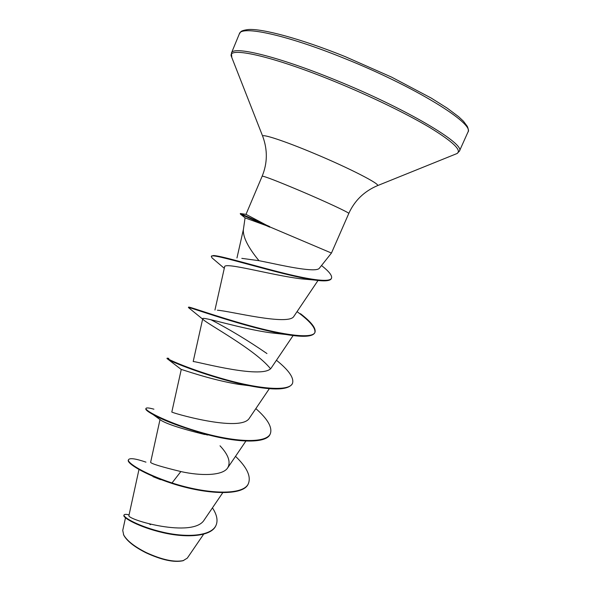 <?xml version="1.0" encoding="UTF-8"?>
<svg xmlns="http://www.w3.org/2000/svg" width="591" height="591" viewBox="0 0 591 591"><rect width="100%" height="100%" fill="white"/><g stroke="black" fill="none" stroke-linecap="round" stroke-linejoin="round"><path stroke-width="0.89" d="M123.475 534.515L123.94 535.52C127.279 541.297 134.674 547.081 146.14 552.858C161.602 559.965 173.784 562.61 182.671 560.807L183.735 560.46M125.484 517.812L122.736 530.43L123.718 535.018C127.124 540.883 134.615 546.734 146.191 552.563C161.89 559.751 174.242 562.433 183.24 560.6L187.288 558.14L203.592 534.271M270.434 263.01C293.439 267.967 316.835 272.288 319.421 268.159L331.455 253.051L269.54 226.789L245.058 217.88L243.344 229.921C243.019 237.323 248.227 247.577 258.976 260.683L270.434 263.01M269.54 226.789L246.004 214.348L262.168 176.17C264.066 176.052 276.721 180.927 300.147 190.797C325.84 201.694 350.027 213.019 348.786 213.469L331.455 253.051M128.971 515.382C125.588 519.363 193.405 538.829 204.323 519.784L222.785 492.672M150.616 462.376C151.614 463.824 161.698 466.89 180.861 471.559C200.992 476.087 222.718 475.829 227.683 467.865C230.955 462.11 228.399 454.76 220.022 445.806M171.855 411.979C169.092 412.082 241.202 433.314 249.476 418M193.789 361.611C198.31 361.869 265.337 380.131 271.565 367.439M217.399 310.223C229.101 310.807 289.435 326.335 293.963 316.178M241.815 258.356L258.976 260.683M214.548 260.003L212.036 257.905L211.342 256.479C209.731 251.736 280.681 275.221 314.22 280.023L301.528 278.893C272.111 275.399 223.516 261.466 224.602 266.947M188.618 307.15L188.448 307.556C186.18 305.783 246.011 327.82 286.081 334.521L270.589 332.792C240.478 328.714 201.679 316.037 202.72 318.741L203.097 319.495C207.19 323.875 255.393 349.754 270.442 368.673M168.812 358.405L167.157 358.139L166.98 358.56L168.442 359.631C174.544 363.376 214.518 378.897 249.047 385.694L238.579 384.342C210.315 379.777 181.142 369.065 181.252 369.478L171.826 411.971M206.68 434.437L204.545 434.459C182.161 428.955 167.785 424.331 161.424 420.585L153.143 414.609C164.771 421.058 182.619 427.67 206.68 434.437C238.542 442.969 266.859 443.649 270.198 434.001L270.382 433.587C272.451 427.278 267.612 418.953 255.844 408.61M160.523 479.67L152.988 476.664L160.523 479.67M180.861 471.559L172.018 482.95C144.093 473.79 126.614 462.598 128.506 459.687C129.813 457.796 135.627 458.616 145.97 462.147M212.45 507.846C216.853 514.591 218.064 520.375 216.084 525.192C211.571 536.163 186.978 537.817 163.101 532.24C139.107 526.729 122.684 517.177 124.066 514.946C124.45 514.192 126.119 514.17 129.082 514.857M149.397 523.995L150.52 524.675M171.833 483.386C206.857 494.83 244.223 496.27 248.383 483.534L248.567 483.12C244.408 495.849 207.049 494.394 172.018 482.95L171.833 483.386C143.909 474.226 126.437 463.019 128.336 460.093L128.506 459.687M215.996 525.392L215.907 525.598C211.393 536.569 186.8 538.238 162.917 532.661C138.929 527.15 122.514 517.59 123.896 515.345L124.066 514.946M248.567 483.12C251.035 475.991 246.683 467.06 235.514 456.341M207.64 435.087L206.606 434.437M153.911 409.194C149.08 407.842 146.442 407.576 145.999 408.403C144.418 410.745 169.676 423.71 202.927 432.937C236.149 442.245 266.593 443.538 270.382 433.587M167.157 358.139C166.248 358.87 192.356 370.38 225.873 379.658C259.368 388.996 289.398 391.781 292.515 383.33C294.17 377.908 288.807 370.21 276.44 360.259M188.625 307.143C188.403 306.219 215.383 316.222 249.173 325.552C282.956 334.92 312.543 339.249 314.981 332.341C316.192 328.308 311.361 322.088 300.479 313.695M211.482 256.287L213.277 255.534C219.808 255.519 248.501 264.118 277.814 271.675C307.194 279.27 329.837 283 331.529 278.176C332.312 275.62 329.069 271.476 321.8 265.751M206.503 434.865L205.794 434.422M145.999 408.403L145.822 408.817C145.46 409.748 147.898 411.676 153.143 414.609M249.047 385.694C274.143 390.614 288.571 389.971 292.331 383.751L292.515 383.33M266.947 353.551C247.939 340.482 229.264 329.209 210.928 319.724M286.081 334.521C303.094 337.365 312.661 336.781 314.789 332.77L314.981 332.341M314.877 332.548C315.786 328.005 309.847 321.031 297.059 311.627M314.22 280.023C324.496 281.493 330.206 281.02 331.337 278.612L331.529 278.176M269.636 226.56L240.286 213.521L246.011 214.363M269.799 227.173L240.485 214.186L240.286 213.521M344.169 58.295C415.488 86.766 475.334 124.162 467.887 132.229C468.67 131.128 468.486 129.193 467.333 126.422L463.492 121.273L458.653 116.73L447.276 108.19L431.12 98.017L391.523 77.089L345.188 56.625C300.221 38.43 261.436 28.309 248.154 29.55C239.355 30.762 240.98 32.18 239.37 33.813C241.076 25.28 285.822 34.603 344.169 58.295M231.827 57.556L231.436 53.064C232.706 45.603 276.861 56.019 334.964 79.8C405.958 108.441 466.21 144.426 459.355 151.222L467.887 132.229M262.168 176.17C267.524 163.131 267.701 149.826 262.692 136.255L231.362 56.381C226.951 46.157 271.764 55.753 334.38 81.41C370.417 96.097 407.073 113.908 430.137 127.737C453.105 141.87 462.059 150.476 456.991 153.549L455.824 154.022M262.692 136.255C261.665 133.522 284.367 140.931 313.843 153.32C349.266 168.08 381.173 184.525 377.427 185.67L456.991 153.549L459.355 151.222M182.671 560.807L183.247 560.623M128.964 515.382L138.974 469.483M150.609 462.376L160.006 419.566M227.683 467.873L245.9 441.049M249.483 418.007L269.341 388.679M193.191 361.544L202.72 318.741M271.587 367.454L293.114 335.555M214.947 310.031L224.595 266.947M293.986 316.192L318.002 280.496M236.969 257.964L243.426 229.345M216.084 525.192L215.907 525.598M348.786 213.469C354.585 200.622 364.13 191.358 377.427 185.67M231.436 53.064L239.37 33.813M207.057 434.533L207.677 435.094M224.292 268.321L212.036 257.905M202.639 319.11L188.448 307.556M181.252 369.478L168.442 359.631M211.342 256.479L211.519 256.043M245.28 217.99L240.485 214.186M123.94 535.52L123.711 535.025"/></g></svg>
